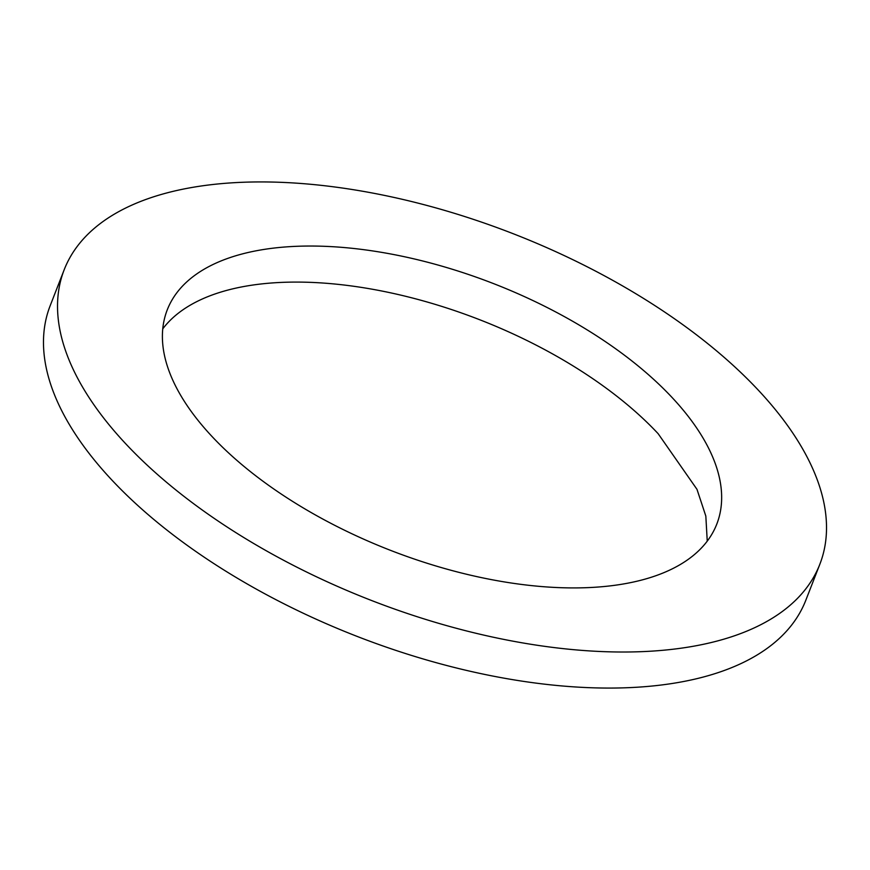 <?xml version="1.0" encoding="UTF-8"?>
<svg xmlns="http://www.w3.org/2000/svg" width="870" height="870" viewBox="0 0 870 870"><rect width="100%" height="100%" fill="white"/><g stroke="black" fill="none" stroke-linecap="round" stroke-linejoin="round"><path stroke-width="1.3" d="M707.245 541.14L705.831 516.084L696.99 489.342L658.155 433.695A294.908 142.974 -158.7 0 0 388.77 292.44A294.908 142.974 -158.7 0 0 162.755 328.86M672.216 397.644A294.908 142.974 -158.7 0 1 716.793 524.099A294.908 142.974 -158.7 0 1 499.913 581.171A294.908 142.974 -158.7 0 1 211.845 436.305A294.908 142.974 21.3 0 1 167.257 309.851A294.908 142.974 21.3 0 1 384.148 252.789A294.908 142.974 21.3 0 1 672.216 397.644M125.519 443.559A405.507 196.587 21.3 0 0 521.619 642.734A405.507 196.587 21.3 0 0 819.834 564.271A405.507 196.587 21.3 0 0 758.531 390.391A405.507 196.587 21.3 0 0 362.442 191.215A405.507 196.587 21.3 0 0 64.217 269.678A405.507 196.587 21.3 0 0 125.519 443.559M64.217 269.678L50.166 305.729A405.507 196.587 21.3 0 0 111.469 479.609A405.507 196.587 21.3 0 0 507.558 678.785A405.507 196.587 21.3 0 0 805.783 600.322L819.834 564.271"/></g></svg>
